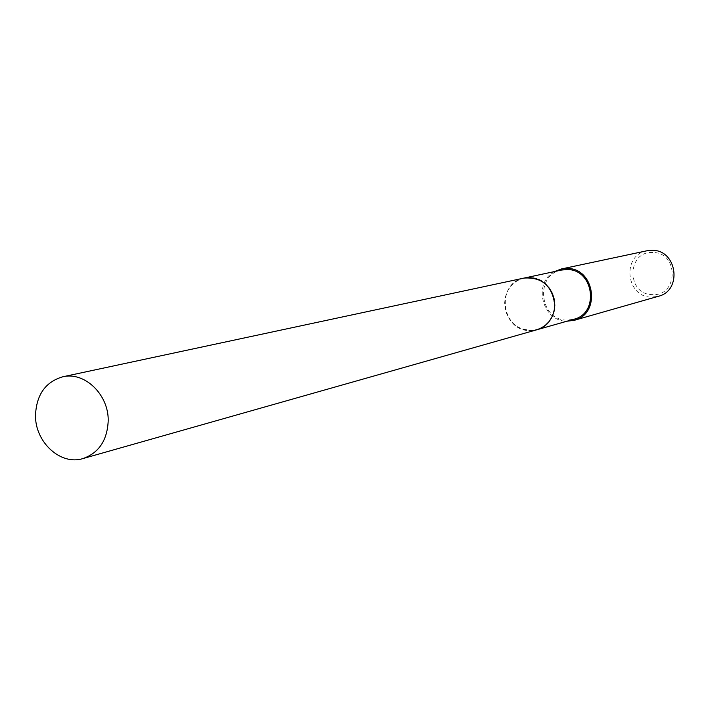 <?xml version="1.0" encoding="UTF-8"?>
<svg xmlns="http://www.w3.org/2000/svg" width="710" height="710" viewBox="0 0 710 710"><rect width="100%" height="100%" fill="white"/><g stroke="black" fill="none" stroke-linecap="round" stroke-linejoin="round"><path stroke-width="0.53" stroke-dasharray="3.55 2.66" d="M529.9 277.575L524.051 278.08C495.962 282.731 500.816 330.585 529.323 330.611L536.902 329.751C563.846 323.609 557.661 277.237 529.9 277.575L524.308 278.027L518.992 279.776L514.226 282.749L510.233 286.787L507.215 291.677L505.325 297.188L504.641 303.037L505.209 308.939L506.993 314.601L509.904 319.74L513.809 324.106L518.504 327.479L523.758 329.688L529.323 330.62M561.619 270.04C534.657 274.513 539.236 320.13 566.589 320.103L573.857 319.26M646.996 250.763C621.614 254.952 625.723 297.259 651.46 297.126L658.321 296.31M554.634 271.531C532.678 282.607 541.978 321.275 566.58 321.195L566.988 321.213M652.872 252.503C626.823 250.665 626.158 294.543 652.17 294.606C678.307 296.745 679.115 252.361 652.872 252.503M524.051 278.071C512.043 281.55 505.564 289.875 504.641 303.037C507.304 322.979 518.052 331.889 536.902 329.76L537.346 329.626M524.051 278.08L524.512 277.983"/><path stroke-width="1.06" d="M537.346 329.626L573.857 319.26C599.702 313.358 593.853 269.196 567.228 269.552L561.619 270.04L524.512 277.983M566.988 321.213L574.195 320.317L658.321 296.31C682.603 290.701 677.234 249.885 652.241 250.302L646.996 250.763L561.424 268.957L554.634 271.531M574.195 320.317C601.139 314.122 595.007 268.069 567.246 268.451L561.424 268.957M529.323 330.62L534.914 330.221L540.248 328.526L545.058 325.588L549.105 321.577L552.167 316.669L554.111 311.131L554.812 305.238L554.253 299.274L552.451 293.567L549.496 288.384L545.537 284L540.789 280.636L535.491 278.462L529.9 277.575M108.213 420.577C108.639 394.405 84.419 371.321 62.675 376.815C45.431 381.945 36.379 394.822 35.5 415.448C35.109 442.286 60.687 465.724 82.99 458.553C98.965 452.865 107.37 440.209 108.213 420.577M82.99 458.553L536.902 329.76C547.996 325.872 553.969 317.698 554.821 305.238C552.451 286.006 542.2 276.953 524.051 278.071L62.675 376.815"/></g></svg>
